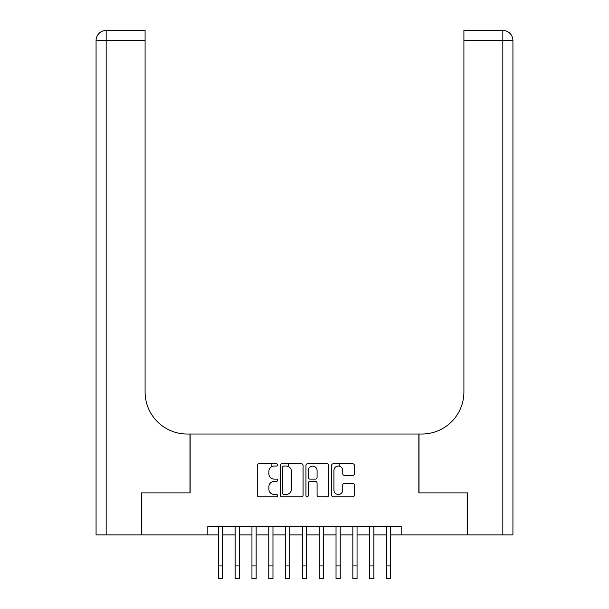 <?xml version="1.0" encoding="UTF-8"?>
<svg xmlns="http://www.w3.org/2000/svg" width="609" height="609" viewBox="0 0 609 609"><rect width="100%" height="100%" fill="white"/><g stroke="black" fill="none" stroke-linecap="round" stroke-linejoin="round"><path stroke-width="0.91" d="M277.597 464.911A1.157 1.157 0 0 0 276.44 463.761L258.901 463.761A1.652 1.652 0 0 0 257.249 465.405L257.249 495.117A1.652 1.652 0 0 0 258.901 496.769L276.44 496.769A1.157 1.157 0 0 0 277.597 495.612A1.157 1.157 0 0 0 276.44 494.455L274.172 494.455A5.283 5.283 0 0 1 268.889 489.179L268.889 486.698A5.283 5.283 0 0 1 274.172 481.422L276.44 481.422A1.157 1.157 0 0 0 277.597 480.265A1.157 1.157 0 0 0 276.44 479.108L274.172 479.108A5.283 5.283 0 0 1 268.889 473.825L268.889 471.351A5.283 5.283 0 0 1 274.172 466.068L276.44 466.068A1.157 1.157 0 0 0 277.597 464.911M352.74 475.393A1.652 1.652 0 0 0 354.385 473.741L354.385 465.405A1.652 1.652 0 0 0 352.74 463.761L333.26 463.761A1.652 1.652 0 0 0 331.608 465.405L331.608 495.117A1.652 1.652 0 0 0 333.26 496.769L352.74 496.769A1.652 1.652 0 0 0 354.385 495.117L354.385 485.053A1.652 1.652 0 0 0 352.74 483.401L344.405 483.401A1.652 1.652 0 0 0 342.753 485.053L342.753 490.039A4.415 4.415 0 0 1 338.338 494.455A4.415 4.415 0 0 1 333.922 490.039L333.922 470.483A4.415 4.415 0 0 1 338.338 466.068A4.415 4.415 0 0 1 342.753 470.483L342.753 473.741A1.652 1.652 0 0 0 344.405 475.393L352.74 475.393M207.814 534.915L141.813 534.915L141.813 492.879L190.153 492.879L190.153 434.019L418.847 434.019L418.847 492.879L467.187 492.879L467.187 534.915L401.186 534.915L401.186 526.503L207.814 526.503L207.814 534.915L218.319 534.915M303.054 465.405A1.652 1.652 0 0 0 301.402 463.761L281.929 463.761A1.652 1.652 0 0 0 280.277 465.405L280.277 495.117A1.652 1.652 0 0 0 281.929 496.769L301.402 496.769A1.652 1.652 0 0 0 303.054 495.117L303.054 465.405M307.598 463.761L327.071 463.761A1.652 1.652 0 0 1 328.723 465.405L328.723 495.117A1.652 1.652 0 0 1 327.071 496.769L318.735 496.769A1.652 1.652 0 0 1 317.083 495.117L317.083 483.066A1.652 1.652 0 0 0 315.432 481.422L309.905 481.422A1.652 1.652 0 0 0 308.253 483.066L308.253 495.612A1.157 1.157 0 0 1 307.096 496.769A1.157 1.157 0 0 1 305.946 495.612L305.946 465.405A1.652 1.652 0 0 1 307.598 463.761M222.521 534.915L235.135 534.915M239.337 534.915L251.951 534.915M256.153 534.915L268.767 534.915M272.969 534.915L285.583 534.915M289.785 534.915L302.399 534.915M306.601 534.915L319.215 534.915M323.417 534.915L336.031 534.915M340.233 534.915L352.847 534.915M357.049 534.915L369.663 534.915M373.865 534.915L386.479 534.915M390.681 534.915L401.186 534.915M283.741 466.068A1.157 1.157 0 0 0 282.591 467.225L282.591 493.305A1.157 1.157 0 0 0 283.741 494.455L286.139 494.455A5.283 5.283 0 0 0 291.422 489.179L291.422 471.351A5.283 5.283 0 0 0 286.139 466.068L283.741 466.068M317.083 470.567A4.415 4.415 0 0 0 312.668 466.151A4.415 4.415 0 0 0 308.253 470.567L308.253 477.456A1.652 1.652 0 0 0 309.905 479.108L315.432 479.108A1.652 1.652 0 0 0 317.083 477.456L317.083 470.567M218.319 565.936L222.521 565.936L222.521 578.55L218.319 578.55L218.319 526.503M222.521 565.936L222.521 526.503M141.303 492.879L189.985 492.879L189.985 434.019L187.13 434.019A42.036 42.036 0 0 1 145.087 391.983L145.087 40.537L106.164 40.537L106.164 534.915L141.303 534.915L141.303 492.879M106.164 534.915L96.07 534.915L96.07 40.537A10.087 10.087 0 0 1 106.164 30.45L145.087 30.45L145.087 40.537M145.087 30.45L106.164 30.45A10.087 10.087 0 0 0 96.07 40.537L106.164 40.537L106.164 30.45M187.13 434.019A42.036 42.036 0 0 1 145.087 391.983M502.836 534.915L502.836 40.537L512.93 40.537A10.087 10.087 0 0 0 502.836 30.45A10.087 10.087 0 0 1 512.93 40.537A10.087 10.087 0 0 0 502.836 30.45A10.087 10.087 0 0 1 512.93 40.537L512.93 534.915L467.697 534.915L467.697 492.879L419.015 492.879L419.015 434.019L421.87 434.019A42.036 42.036 0 0 0 463.913 391.983L463.913 30.45L502.836 30.45L463.913 30.45M512.93 40.537L512.93 434.019M421.87 434.019A42.036 42.036 0 0 0 463.913 391.983M235.135 565.936L239.337 565.936L239.337 578.55L235.135 578.55L235.135 526.503M239.337 565.936L239.337 526.503M251.951 565.936L256.153 565.936L256.153 578.55L251.951 578.55L251.951 526.503M256.153 565.936L256.153 526.503M268.767 565.936L272.969 565.936L272.969 578.55L268.767 578.55L268.767 526.503M272.969 565.936L272.969 526.503M271.88 466.593L271.88 463.761M285.583 565.936L289.785 565.936L289.785 578.55L285.583 578.55L285.583 526.503M289.785 565.936L289.785 526.503M288.696 466.73L288.696 463.761M302.399 565.936L306.601 565.936L306.601 578.55L302.399 578.55L302.399 526.503M306.601 565.936L306.601 526.503M319.215 565.936L323.417 565.936L323.417 578.55L319.215 578.55L319.215 526.503M323.417 565.936L323.417 526.503M336.031 565.936L340.233 565.936L340.233 578.55L336.031 578.55L336.031 526.503M340.233 565.936L340.233 526.503M339.137 466.144L339.137 463.761M352.847 565.936L357.049 565.936L357.049 578.55L352.847 578.55L352.847 526.503M357.049 565.936L357.049 526.503M369.663 565.936L373.865 565.936L373.865 578.55L369.663 578.55L369.663 526.503M373.865 565.936L373.865 526.503M386.479 565.936L390.681 565.936L390.681 578.55L386.479 578.55L386.479 526.503M390.681 565.936L390.681 526.503M502.836 30.45L502.836 40.537L463.913 40.537"/></g></svg>
